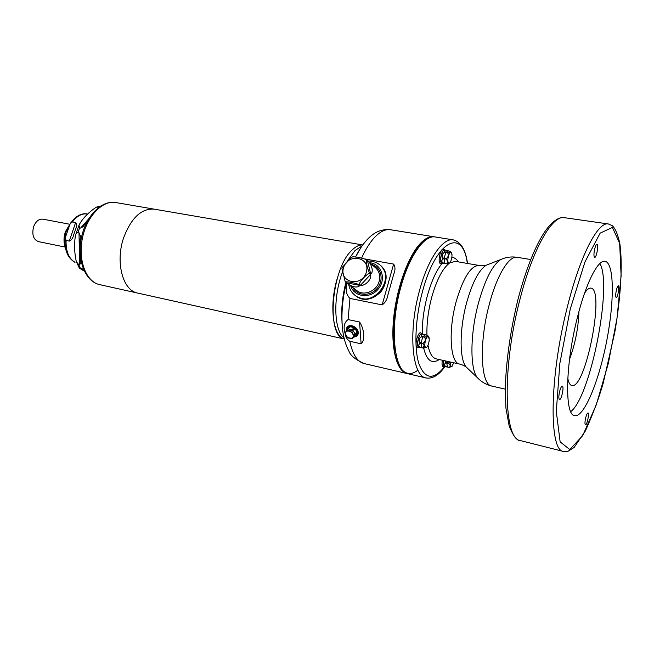<?xml version="1.0" encoding="UTF-8"?>
<svg xmlns="http://www.w3.org/2000/svg" width="654" height="654" viewBox="0 0 654 654"><rect width="100%" height="100%" fill="white"/><g stroke="black" fill="none" stroke-linecap="round" stroke-linejoin="round"><path stroke-width="0.98" d="M69.291 241.097C71.523 240.198 73.019 238.015 73.763 234.557L75.602 229.153C77.074 226.08 77.082 223.881 75.619 222.556L72.406 221.951L70.174 223.725L65.31 237.598L66.087 240.451L69.291 241.097L75.619 222.556M569.52 359.348C575.234 343.898 578.373 327.932 578.945 311.468M69.635 224.232L42.894 219.164C38.897 218.804 35.815 221.297 33.648 226.644C31.711 234.508 33.321 239.503 38.472 241.628L65.138 247.073M584.553 293.196C586.973 289.509 589.107 287.817 590.946 288.112C605.302 289.166 585.461 389.972 571.776 385.508C569.961 385.083 568.628 382.713 567.786 378.38M570.738 411.652C590.66 396.692 612.659 284.923 599.89 263.529M577.065 318.768C565.22 365.643 564.664 415.38 574.662 415.666C583.948 417.669 598.721 381.871 606.536 341.764C614.498 301.682 614.4 262.965 605.04 261.298C597.911 259.442 585.608 283.623 577.065 318.768M616.42 289.992C615.537 294.235 615.455 296.728 616.191 297.48C617.638 298.011 619.927 285.79 618.373 285.798C617.768 285.88 617.114 287.278 616.42 289.992M594.739 248.765C593.718 253.621 593.693 256.499 594.649 257.398C596.489 258.003 598.933 244.253 596.988 244.261C596.252 244.334 595.5 245.839 594.739 248.765M559.603 391.517C558.622 396.071 558.59 398.744 559.497 399.537C561.402 400.281 564.345 386.293 562.309 386.162C561.426 386.252 560.527 388.043 559.603 391.517M585.682 417.841C584.823 421.838 584.75 424.168 585.453 424.838C586.94 425.476 589.589 413.017 587.979 412.936C587.267 413.042 586.499 414.677 585.682 417.841M467.528 263.472C465.615 249.738 460.866 241.874 453.271 239.879L435.319 236.977C424.659 234.655 409.535 255.387 401.098 286.199C389.212 327.172 393.822 372.208 408.382 373.851L426.089 377.971C432.572 378.993 438.834 375.224 444.875 366.673M442.267 263.48L440.134 263.48C437.297 261.02 441.131 246.484 443.862 249.338L444.679 249.918M419.034 347.446L417.17 347.552C413.982 345.59 418.372 330.017 421.217 333.172L422.01 333.785M444.655 366.641L442.962 366.763C442.022 365.807 441.81 363.632 442.333 360.24M365.006 258.976L393.634 264.093C395.376 266.816 395.408 270.176 393.733 274.165L387.953 294.741C387.233 299.303 385.296 302.688 382.149 304.895L349.947 298.437C346.121 294.521 345.189 289.411 347.151 283.092M344.985 333.09C343.187 326.902 344.217 322.397 348.091 319.585L359.561 322.005C364.425 329.068 365.185 340.644 361.122 343.808L349.784 341.282C347.372 339.745 345.925 337.636 345.443 334.93M358.196 332.673L358.188 332.502C357.583 329.093 355.506 326.845 351.958 325.757L350.315 325.627M362.733 244.988C359.357 244.735 355.809 246.411 352.097 250.016C331.488 268.124 325.888 336.156 344.241 338.936C332.976 336.385 328.978 305.729 337.227 278.547M355.122 336.736L356.152 336.131L357.362 332.943C355.514 327.531 352.302 325.667 347.74 327.343L346.726 328.79M348.116 327.817L347.552 327.703L346.407 330.622L347.56 327.654L348.141 327.785L347.846 328.954L348.141 327.785L350.266 326.714L352.539 327.204L353.119 328.308L352.531 329.869L353.119 328.308L355.49 329.363L356.773 331.472L356.438 332.812L356.773 331.472L357.002 334.562L355.997 336.172L353.52 337.325M347.552 327.703L350.266 326.763L347.061 329.837L344.985 333.115L347.478 337.464M346.587 329.289L346.432 330.278M353.078 328.316L352.539 327.204L355.49 329.363L354.19 329.093L352.49 329.837M352.498 327.237L350.266 326.763M356.724 331.48L355.465 329.412M356.438 332.812L357.002 334.562L356.52 333.924L355.269 334.358L356.414 332.788L355.253 334.169L352.719 329.992L351.95 330.932C352.154 332.984 352.988 334.349 354.435 335.028L355.228 334.129M353.299 337.538L355.997 336.172L356.953 334.586M354.77 336.736L354.01 337.031M346.407 330.622L347.233 327.867M348.083 328.88L347.274 329.771C348.108 330.785 349.579 331.104 351.68 330.736L352.481 329.845L348.075 328.888L349.146 327.466M354.198 329.134L352.759 330.033M355.261 334.407L352.522 338.42L355.253 334.415L356.495 333.957M88.903 218.501L83.172 226.627L80.597 228.066L79.6 227.878L78.962 225.156C82.666 218.387 88.454 212.387 96.334 207.146L98.999 207.163M78.006 232.554L79.003 232.75L80.393 235.89C79.486 245.969 79.649 254.986 80.9 262.941L79.608 264.723L78.619 264.51L76.305 261.641C74.376 252.796 74.074 244.155 75.39 235.71C75.717 233.83 76.583 232.783 78.006 232.554L79.6 227.878M84.301 271.132L79.412 268.189L81.913 268.541L83.696 269.808M345.001 333.066L348.1 328.545L344.985 333.115M347.781 337.603L352.326 338.502M353.945 337.063L352.383 338.543L354.452 335.077C352.874 334.456 352.024 333.066 351.909 330.883L351.729 330.752C349.538 331.243 348.034 330.924 347.225 329.779L347.037 329.845M353.193 335.559C352.866 330.867 344.952 329.15 345.377 333.842C345.704 338.502 353.577 340.252 353.193 335.559M367.213 260.529L367.499 260.815C371.668 263.341 373.924 272.571 370.704 273.969L369.453 272.922L369.306 273.454L370.556 274.492C372.151 278.841 365.087 286.378 360.509 285.242L359.226 284.228L358.719 284.408L359.994 285.422C357.918 287.686 354.403 287.515 349.465 284.891L345.124 281.424L341.952 268.442M358.719 284.408C353.266 282.642 348.868 281.776 345.525 281.825L345.124 281.424M369.306 273.454C365.962 274.696 360.092 280.991 359.226 284.228M366.248 259.736C366.093 263.072 367.156 267.47 369.453 272.922M342.255 267.388L351.468 257.324L352.849 256.809C356.675 256.94 361.024 257.799 365.888 259.393M347.764 330.924L347.429 330.295M444.565 366.632L444.27 366.493C443.412 365.627 443.216 363.64 443.69 360.534M443.796 360.558C443.33 363.665 443.526 365.643 444.385 366.51L449.151 367.368L452.11 366.273L452.731 365.275M445.644 363.003L445.521 363.068C444.099 364.564 444.303 365.725 446.151 366.559L447.467 366.959L446.134 366.583C444.221 365.749 444.009 364.564 445.488 363.027L448.399 363.158C450.614 364.965 450.868 366.363 449.143 367.36C450.72 366.371 450.475 364.997 448.399 363.207L445.644 363.003L444.99 360.828M449.143 367.36L446.134 366.583M445.521 363.068L445.619 361.94L448.407 363.076L449.919 361.924M445.063 360.844L445.619 361.94M445.726 362.054L446.739 362.708L447.115 361.294M450.434 362.038C450.328 367.867 451.415 368.112 453.68 362.757M450.026 361.94L448.399 363.207M418.936 347.429L418.568 347.258C415.911 345.704 419.018 332.747 421.805 333.728L421.912 333.761M421.805 333.728L422.034 333.793C419.279 332.387 415.969 345.672 418.683 347.274L420.522 347.323C418.446 346.407 418.184 345.116 419.745 343.44L422.819 343.546C425.214 345.5 425.517 347.029 423.727 348.141L427.029 346.98L427.92 345.5M419.909 343.407L419.827 342.304C418.576 339.941 419.075 338.118 421.323 336.835L424.577 337.055C426.089 339.663 425.501 341.821 422.819 343.522L419.909 343.407L419.827 342.304L422.827 343.456C425.353 341.756 425.934 339.639 424.56 337.104L421.503 336.835L421.773 335.984C421.176 334.358 421.814 333.81 423.71 334.341L424.184 334.505L423.71 334.341M419.778 343.481C418.282 345.116 418.535 346.391 420.547 347.299M421.503 336.835L421.83 335.976L424.618 336.998C427.43 336.818 428.296 336.221 427.217 335.216L427.675 335.371C428.231 336.418 427.209 336.974 424.593 337.031L424.56 337.104M421.339 336.892C419.157 338.159 418.666 339.949 419.868 342.263M424.037 334.472C421.969 333.802 421.233 334.308 421.83 335.976M421.004 347.609L423.751 348.149L426.817 347.241M420.694 347.356L423.71 348.108C425.362 347.037 425.059 345.533 422.819 343.603M419.982 342.394L421.062 343.08L422.811 336.679M421.904 336.074L422.844 336.622L425.452 334.848L427.226 335.216L425.435 334.84M429.245 339.173L427.798 335.453M428.493 336.704C426.383 334.938 423.44 345.745 425.607 347.323C427.724 348.991 430.618 338.339 428.493 336.704M442.169 263.464L441.524 263.145C439.169 261.159 441.867 249.051 444.483 249.869L444.581 249.893M444.483 249.869L444.712 249.926C442.112 248.708 439.226 261.109 441.638 263.161L443.567 263.505M443.486 263.088C441.466 262.107 441.237 260.733 442.799 258.968L444.099 258.632L442.889 257.823C441.654 255.51 442.137 253.744 444.336 252.509L445.815 252.33L444.769 251.733C444.18 250.466 444.589 249.983 446.003 250.286L446.886 250.605C444.884 249.869 444.189 250.237 444.818 251.725L444.352 252.567C442.218 253.785 441.744 255.526 442.93 257.782L442.832 259.009C441.327 260.733 441.548 262.082 443.502 263.063L443.821 263.448M450.639 251.455L448.292 250.972L450.639 251.455C451.031 252.223 450.017 252.607 447.589 252.607L447.614 252.583C450.361 252.469 451.178 252.027 450.05 251.267L446.003 250.286M444.638 263.472L443.902 263.431M447.557 252.681L445.824 252.313L447.573 252.632C449.094 255.085 448.521 257.177 445.864 258.902L442.962 258.927L442.995 257.946L445.881 258.845C448.374 257.12 448.938 255.06 447.557 252.681L444.516 252.509L444.843 251.823L447.614 252.583M443.657 263.121L446.649 263.775C448.325 262.516 448.064 260.921 445.864 258.984L444.099 258.682L444.908 263.505L446.674 263.815L449.862 262.916L450.827 261.298M451.979 254.807L450.745 251.545M451.325 252.648C449.38 250.433 446.527 260.913 448.53 262.957C450.483 265.083 453.287 254.733 451.325 252.648M448.292 250.972L445.791 252.379L444.107 258.6L445.864 258.935C448.219 260.881 448.481 262.507 446.666 263.807L443.6 263.497M448.685 263.627L446.649 263.775M65.31 237.598C64.117 249.329 67.231 257.521 74.638 262.164L75.03 262.303C68.752 258.567 65.776 251.283 66.087 240.451M72.406 221.951C76.984 215.885 81.971 213.237 87.374 214.022L87.644 214.071M69.046 225.793L66.103 231.679C64.599 236.225 64.272 240.672 65.106 245.013M570.255 309.072L559.832 363.534L556.301 411.513L560.135 441.859L569.789 449.551L582.73 435.597L596.317 404.744L608.343 363.33L617.041 318.089L621.112 275.8L619.665 243.37L612.43 227.428L600.151 233.143L584.954 261.935L570.255 309.072M567.116 307.879C579.877 255.902 597.985 221.354 608.359 223.962L612.267 225.663C615.381 228.598 617.924 234.639 619.878 243.778C622.804 264.903 620.679 297.701 614.776 332.379L603.225 383.056C599.056 397.706 593.137 413.63 585.461 430.822L574.089 447.5L567.852 451.374L563.584 451.473C548.927 451.252 549.262 377.889 567.116 307.879M618.749 286.37L618.202 293.041M608.359 223.962L564.353 217.676C552.409 214.88 532.887 248.43 520.004 299.18C501.912 367.499 503.784 439.766 520.478 440.616L563.584 451.473M453.271 239.879C442.979 237.606 428.166 258.6 419.745 289.722C407.9 331.12 412.012 376.459 426.089 377.971M441.981 263.554C436.308 270.56 431.485 281.106 427.512 295.191C423.915 308.631 422.157 321.523 422.231 333.859M423.228 345.868L423.653 348.1M423.661 348.132C426.768 360.575 431.926 364.376 439.153 359.528M458.364 261.894C456.574 259.009 454.416 257.512 451.881 257.406M467.308 263.431C462.991 227.51 436.267 239.699 422.688 290.801C415.274 317.672 413.859 348.091 418.944 363.869C425.026 379.377 433.545 380.317 444.499 366.706M448.922 263.537C442.308 269.064 436.61 280.149 431.853 296.777C428.256 310.298 426.621 323.084 426.939 335.15M427.994 345.353C429.613 353.422 432.351 357.934 436.21 358.874L459.664 364.082C450.214 363.142 448.023 330.867 456.206 301.445C463.31 277.533 470.929 265.532 479.071 265.45L455.397 261.379L449.944 262.81M488.407 264.363L486.233 265.213C478.908 269.906 472.368 282.422 466.613 302.745C459.345 329.314 459.378 359.414 466.196 367.017L467.888 368.635M503.04 258.616L500.792 259.524C492.552 264.87 485.096 279.405 478.434 303.145C469.997 334.21 469.874 369.273 477.51 377.799L479.251 379.492M479.071 265.45C478.434 265.475 482.382 266.039 486.233 265.213L500.792 259.524C505.934 257.186 511.387 256.442 517.159 257.3C509.09 255.403 496.778 275.367 489.257 304.494C478.761 343.195 480.706 385.132 491.816 386.064C486.151 384.666 481.385 381.911 477.51 377.799L466.196 367.017C462.95 364.793 459.075 363.82 459.664 364.082M415.658 251.577C399.798 273.707 389.424 326.403 395.719 352.89M444.753 251.716L444.442 250.825M425.198 240.419L419.639 245.25C397.264 267.053 384.495 348.745 400.322 366.837M433.291 236.879C429.179 236.609 424.773 238.996 420.072 244.056C405.897 259.172 393.136 300.448 393.054 332.894C392.825 365.496 404.605 380.849 417.898 370.123M361.588 258.093C365.88 248.708 370.507 241.498 375.486 236.478C380.791 231.246 385.778 228.998 390.454 229.734L433.986 236.764C429.662 236.086 424.977 238.457 419.942 243.868C407.834 256.932 396.381 288.986 393.577 318.899C390.724 348.852 396.815 371.366 407.066 373.548L364.114 363.559C357.362 361.842 352.588 354.419 349.784 341.282M349.947 298.437L348.091 319.585M360.681 247.972L355.514 257.014M364.114 363.559C355.547 359.643 350.511 355.572 349.015 351.337C345.86 345.516 343.751 338.551 342.688 330.45C340.996 315.539 342.23 299.557 346.383 282.503C341.601 302.426 340.636 320.059 343.473 335.396M393.634 264.093L382.149 304.895M361.122 343.808L359.561 322.005M341.936 320.207C341.2 308.271 342.533 295.592 345.95 282.16C342.663 295.118 341.306 307.445 341.911 319.16M354.149 337.023C356.463 336.655 357.599 335.273 357.566 332.878C357.411 326.902 347.184 323.624 346.506 329.297L346.506 328.823C347.2 322.798 358.049 326.174 358.237 332.543C358.261 335.183 356.978 336.671 354.378 336.99C356.945 336.671 358.212 335.208 358.188 332.608C358.024 326.289 347.225 322.831 346.506 328.823L346.44 329.894M362.079 245.904L355.016 250.531L347.74 260.505M342.402 272.293C332.853 297.366 333.957 330.662 343.979 337.84M346.506 329.297L346.44 330.115L346.506 329.297M355.097 336.745L357.452 332.894C357.305 327.114 347.462 323.804 346.595 329.199M362.757 244.956L154.221 209.149C141.509 208.242 131.331 217.741 123.68 237.647C115.096 262.164 122.846 290.711 137.7 293.082L344.249 338.968M137.7 293.082L99.555 284.604C86.279 281.931 77.891 260.676 82.33 238.596C86.59 216.474 102.408 199.977 115.709 202.536L154.221 209.149M355.302 295.592L356.626 296.532C373.9 308.851 397.158 278.163 380.244 265.32C383.481 268.222 385.378 271.941 385.95 276.487C386.465 278.596 385.239 286.354 380.922 291.717C371.366 301.216 364 299.982 356.626 296.532L353.683 294.235M353.978 337.047L355.997 336.172M367.777 261.06C371.889 260.832 375.568 261.87 378.838 264.175C397.305 276.151 374.072 308.868 356.136 296.164C351.975 293.36 349.498 289.428 348.713 284.359M350.707 285.855C353.969 297.137 370.197 299.164 378.274 289.027C386.661 279.144 381.454 263.66 369.682 262.72M78.619 264.51L80.352 268.124M100.258 206.28L98.084 206.909M371.717 264.478C381.143 266.938 384.29 279.937 377.301 288.226C370.524 296.687 357.141 296.188 352.841 287.498M347.274 329.771L348.026 328.888M352.531 329.869L351.68 330.736M351.95 330.932L352.71 330M355.245 334.178L354.435 335.028M354.46 335.306L355.261 334.366M79.608 264.723L79.003 232.75M82.756 269.047L81.341 268.336M80.597 228.066L88.445 219.155M349.465 284.891L357.485 291.079C364.769 296.237 377.023 290.67 379.23 281.106C380.538 275.121 378.993 270.413 374.603 266.963L368.137 261.396M343.497 267.846C338.895 282.978 362.022 287.498 366.371 272.08C370.802 256.744 347.699 252.697 343.497 267.846M367.499 260.815L370.704 273.969M370.556 274.492L360.509 285.242M359.994 285.422L346.898 282.896M446.723 362.79L447.467 366.959M448.407 363.076L446.731 362.757M451.889 366.534L449.159 367.368M423.71 348.108L421.961 347.756L423.735 348.149M421.045 343.17L421.977 347.764M422.827 343.456L421.053 343.137M424.593 337.031L422.819 336.655M424.029 334.456L427.675 335.371M75.602 229.153L73.763 234.557M70.174 223.725C76.698 214.038 84.096 213.065 87.374 214.022M65.482 247.964C63.561 242.936 63.536 237.5 65.416 231.671L70.289 223.537M491.816 386.064L505.24 389.138M517.159 257.3L530.746 259.54M520.478 440.616C517.077 441.009 513.316 436.169 509.196 426.073L505.975 408.48L505.231 392.514C505.526 365.063 510.112 331.414 518.033 299.189C525.587 270.601 534.114 248.708 543.613 233.503C553.031 218.918 561.083 216.736 564.353 217.676M390.454 229.734C382.386 228.892 375.183 231.622 368.856 237.909C363.845 242.789 359.414 249.158 355.555 257.014M393.733 274.165L391.566 281.882M390.217 286.673L387.953 294.741M347.74 327.343C352.302 325.635 355.506 327.49 357.37 332.911L356.814 335.355M354.493 336.949L355.539 336.54M99.555 284.604C85.134 281.482 76.935 260.079 81.276 238.383C85.478 216.662 101.174 199.969 115.709 202.536M80.9 262.941L80.883 262.205M80.417 236.871L80.393 235.89M79.412 268.189L76.305 261.641M75.398 235.702L78.962 225.156M96.334 207.146L100.626 206.043M83.172 226.627L83.737 225.982M352.359 338.551L348.075 338.02L346.931 337.17L345.075 333.981M341.895 268.688L342.402 266.971M423.547 334.292L422.034 333.793M445.897 250.261L444.712 249.926M444.924 263.513L446.682 263.824L449.723 263.08"/></g></svg>
